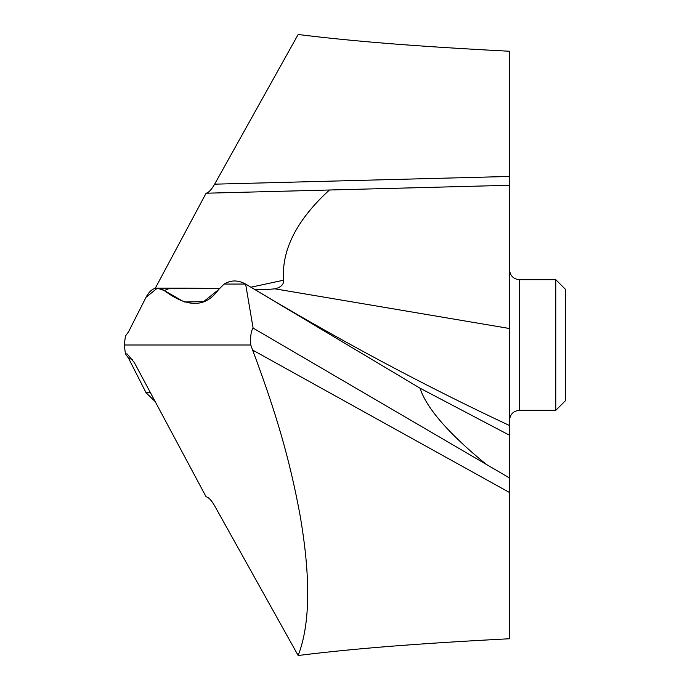 <?xml version="1.0" encoding="UTF-8"?>
<svg xmlns="http://www.w3.org/2000/svg" width="690" height="690" viewBox="0 0 690 690"><rect width="100%" height="100%" fill="white"/><g stroke="black" fill="none" stroke-linecap="round" stroke-linejoin="round"><path stroke-width="1.03" d="M219.368 288.567L187.456 288.153L168.429 288.817L164.255 290.542L184.299 301.996L203.602 301.642L218.394 289.783L224.155 284.056C230.943 279.933 238.102 279.933 245.623 284.056L224.155 284.056C230.943 279.933 238.093 279.933 245.623 284.056L419.977 388.168L245.623 284.056L253.118 328.086L509.505 477.954L509.505 492.505L252.6 350.037L250.781 345L124.286 345L125.433 353.953L127.098 353.884L134.343 362.604L206.094 496.783C208.639 497.318 211.494 500.336 214.642 505.83L298.149 655.5C310.267 624.372 310.862 577.375 299.917 514.499C289.593 458.885 276.017 412.491 252.6 350.037M251.824 287.721C337.738 339.351 423.634 385.287 509.505 425.54L509.505 435.235L419.977 388.168C426.61 408.325 448.862 433.863 486.752 464.784M253.118 328.086C251.056 330.734 250.28 336.366 250.781 345M224.155 284.056L218.394 289.783C205.551 307.671 187.508 307.921 164.255 290.542L157.363 288.144L146.021 297.295L128.53 331.821L125.433 336.047L124.286 345L125.433 353.953L128.53 358.179L125.433 353.953M509.505 435.235L509.505 477.954M298.149 655.5C353.332 648.669 414.854 643.675 509.505 638.75L509.505 492.505M509.505 254.757L509.505 269.868M509.505 264.46L509.505 269.816M155.19 288.411L206.094 193.217C208.639 192.683 211.494 189.664 214.642 184.17L298.149 34.5C353.332 41.331 414.854 46.325 509.505 51.25L509.505 185.282L329.432 190C296.657 220.015 281.373 250.09 283.581 280.209C283.909 284.418 281.046 287.299 274.974 288.834L266.366 289.559L254.515 289.308M509.505 425.644L509.505 185.282L476.807 186.136M250.944 287.195L283.581 280.209M206.094 193.217L329.432 190M146.021 392.705L128.53 358.179L146.021 392.705L155.19 401.589L146.021 392.705L150.437 392.705M440.384 187.094L417.01 187.706M519.423 410.326L555.795 410.326L555.795 279.674L519.423 279.674L519.423 410.326C513.455 410.861 510.143 414.164 509.505 420.245M555.795 410.326L565.714 400.407L565.714 289.593L555.795 279.674M509.505 254.765L509.505 264.253M509.505 345L509.505 435.243L419.977 388.168M164.255 290.542C157.053 285.764 150.972 288.015 146.021 297.295L128.53 331.821L125.433 336.047L124.286 345M509.505 328.509L274.974 288.834M128.53 358.179L132.601 359.594M214.642 184.17L509.505 176.45M187.456 288.153L157.794 288.153M519.423 279.674C513.455 279.139 510.143 275.836 509.505 269.755"/></g></svg>
